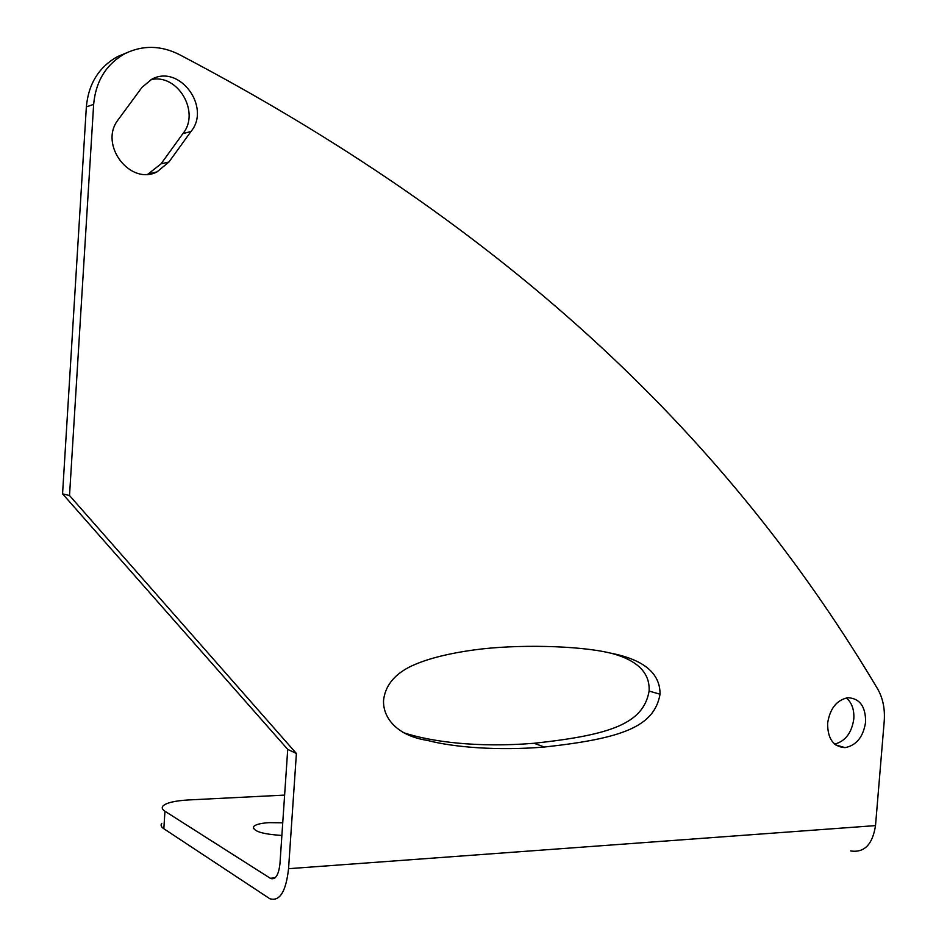 <?xml version="1.0" encoding="UTF-8"?>
<svg xmlns="http://www.w3.org/2000/svg" width="947" height="947" viewBox="0 0 947 947"><rect width="100%" height="100%" fill="white"/><g stroke="black" fill="none" stroke-linecap="round" stroke-linejoin="round"><path stroke-width="1.42" d="M850.643 850.939C864.256 853.01 872.554 844.57 875.513 825.606L884.214 721.389C885.125 709.066 882.947 698.259 877.68 688.978C741.619 460.443 534.392 240.881 178.971 54.381C160.706 45.361 142.784 45.065 125.217 53.494C106.324 64.041 95.801 81.004 93.646 104.371L69.522 495.53L296.399 753.492L288.551 868.695C285.958 891.778 279.696 901.781 269.765 898.691L163.831 828.732C161.12 826.897 160.434 825.109 161.759 823.369M827.619 723.33C827.595 738.79 833.419 746.899 845.091 747.633C856.49 745.384 863.333 736.861 865.617 722.028C865.665 706.438 859.734 698.33 847.837 697.714C836.615 700.082 829.88 708.616 827.619 723.33M168.945 162.008L190.974 131.491C211.335 107.248 179.504 63.923 151.816 79.217L142.003 87.337L118.044 119.902C98.677 144.631 129.999 185.719 156.942 171.94L168.945 162.008L161.037 163.855L182.878 133.645C200.575 112.48 177.847 73.274 150.999 79.643M660.035 694.21C660.26 673.175 643.581 659.432 609.998 653.004C579.043 645.475 515.653 644.126 474.139 649.926C446.215 653.773 424.611 659.491 409.317 667.079C393.715 675.175 385.121 686.291 383.547 700.413C382.825 718.181 397.432 735.89 427.582 740.436C453.211 747.266 497.826 750.935 544.371 747.029C622.132 738.494 654.318 726.823 660.035 694.21L649.109 691.073C650.092 673.092 637.769 660.568 612.141 653.489M296.399 753.492L287.722 749.373L279.981 863.451C278.702 874.992 275.565 879.988 270.582 878.449L164.956 811.248C162.245 809.484 161.546 807.767 162.884 806.086C166.151 802.807 174.71 800.76 188.548 799.955L284.621 795.101M126.152 53.032L117.641 56.548C98.914 66.988 88.485 83.774 86.355 106.893L62.561 493.837L287.722 749.373M69.522 495.53L62.561 493.837M834.686 744.105C845.399 741.217 851.767 732.812 853.803 718.891C854.336 709.729 851.862 702.745 846.381 697.927M147.862 174.201L161.037 163.855M402.889 732.481C431.051 741.88 477.619 747.881 534.084 743.277C611.407 734.919 643.439 723.39 649.109 691.073M281.886 835.443C262.295 834.165 252.861 831.217 253.583 826.613C255.512 824.529 260.638 823.203 268.972 822.647L282.739 822.789M875.513 825.606L288.551 868.695M163.831 828.732L164.956 811.248M93.646 104.371L86.355 106.893M275.032 877.881L270.238 878.248M190.974 131.491L182.878 133.645M117.641 56.548L125.217 53.494M274.713 878.141L270.582 878.449M253.583 826.613L253.453 828.649M835.728 744.934L845.091 747.633M149.141 173.692L156.942 171.94M534.084 743.277L544.371 747.029"/></g></svg>
